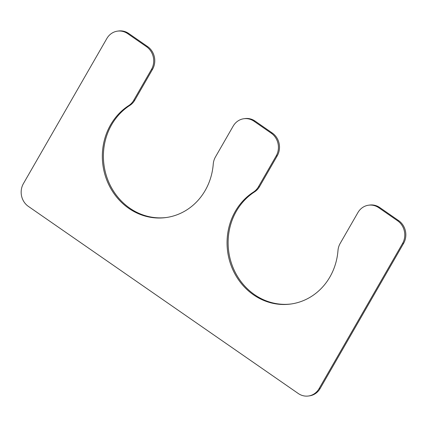 <?xml version="1.0" encoding="UTF-8"?>
<svg xmlns="http://www.w3.org/2000/svg" width="427" height="427" viewBox="0 0 427 427"><rect width="100%" height="100%" fill="white"/><g stroke="black" fill="none" stroke-linecap="round" stroke-linejoin="round"><path stroke-width="0.64" d="M253.494 192.038L254.561 191.894A16.482 15.126 -97.6 0 0 259.52 186.631L277.251 155.791A16.482 15.126 -97.6 0 0 272.298 133.027L255.095 121.097A16.482 15.126 -97.6 0 0 244.965 118.578L243.902 118.722A16.482 15.126 -97.6 0 0 233.179 126.114L215.448 156.955A16.482 15.126 -97.6 0 0 213.249 164.133A60.442 55.473 82.4 0 1 165.884 217.578A60.442 55.473 82.4 0 1 105.661 176.97A60.442 55.473 82.4 0 1 128.767 105.565A16.482 15.126 -97.6 0 0 133.731 100.297L151.462 69.457A16.482 15.126 -97.6 0 0 146.509 46.692L127.689 33.648A16.482 15.126 -97.6 0 0 117.564 31.128A16.482 15.126 -97.6 0 0 106.841 38.521L23.41 183.615A16.482 15.126 -97.6 0 0 28.363 206.38L298.243 393.491A16.482 15.126 -97.6 0 0 308.374 396.016A16.482 15.126 -97.6 0 0 319.092 388.618L402.528 243.523A16.482 15.126 -97.6 0 0 397.569 220.759L378.754 207.714A16.482 15.126 -97.6 0 0 368.629 205.195A16.482 15.126 -97.6 0 0 357.906 212.587L340.17 243.427A16.482 15.126 -97.6 0 0 337.976 250.612A60.442 55.473 -97.6 0 1 290.611 304.051A60.442 55.473 -97.6 0 1 230.383 263.443A60.442 55.473 -97.6 0 1 253.494 192.038A16.482 15.126 -97.6 0 0 258.458 186.775L276.189 155.935A16.482 15.126 -97.6 0 0 271.23 133.171L254.028 121.241A16.482 15.126 -97.6 0 0 243.902 118.722M166.418 217.503A60.442 55.473 82.4 0 1 106.633 176.548A60.442 55.473 82.4 0 1 129.835 105.421A16.482 15.126 -97.6 0 0 134.793 100.158L152.53 69.318A16.482 15.126 -97.6 0 0 147.571 46.554L128.757 33.509A16.482 15.126 -97.6 0 0 118.626 30.984L117.564 31.128M308.374 396.016L309.436 395.872A16.482 15.126 -97.6 0 0 320.159 388.479L403.59 243.385A16.482 15.126 -97.6 0 0 398.637 220.62L379.816 207.575A16.482 15.126 -97.6 0 0 369.691 205.051L368.629 205.195M254.561 191.894A60.442 55.473 -97.6 0 0 231.359 263.021A60.442 55.473 -97.6 0 0 291.139 303.976M276.189 155.935L277.251 155.791M258.458 186.775L259.52 186.631M271.23 133.171L272.298 133.027M254.028 121.241L255.095 121.097M128.767 105.565L129.835 105.421M133.731 100.297L134.793 100.158M151.462 69.457L152.53 69.318M146.509 46.692L147.571 46.554M127.689 33.648L128.757 33.509M319.092 388.618L320.159 388.479M402.528 243.523L403.59 243.385M397.569 220.759L398.637 220.62M378.754 207.714L379.816 207.575"/></g></svg>
